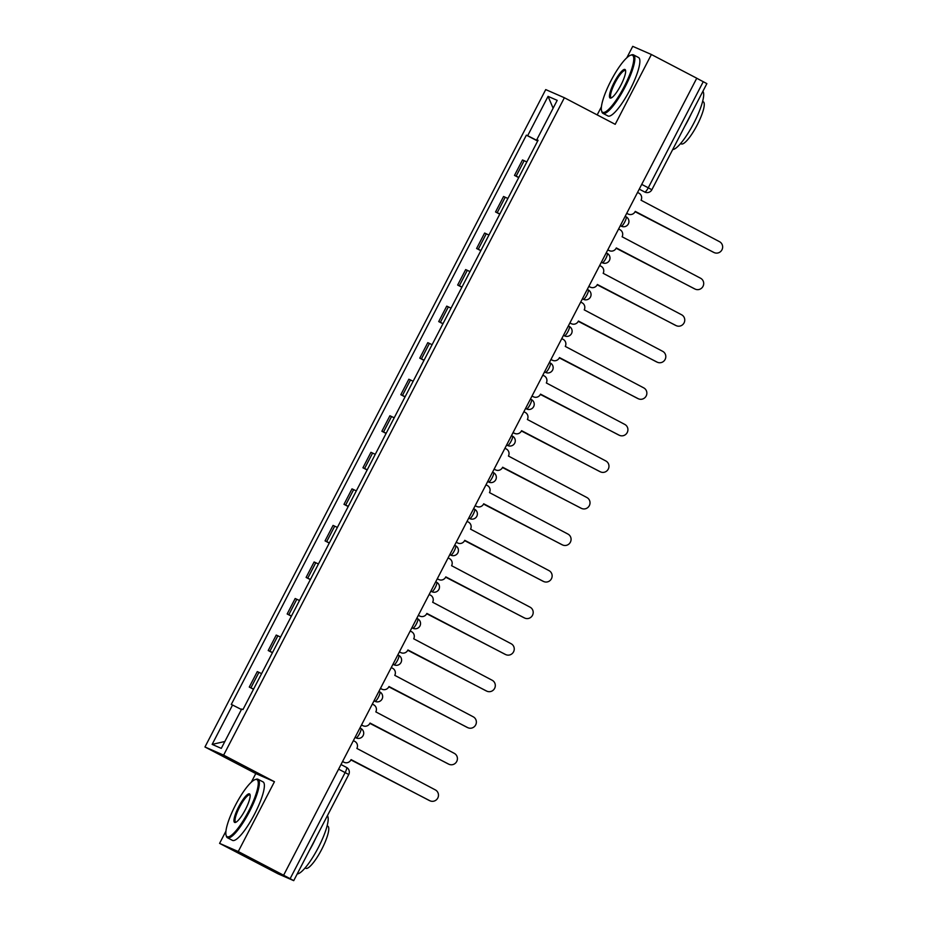 <?xml version="1.0" encoding="UTF-8"?>
<svg xmlns="http://www.w3.org/2000/svg" width="927" height="927" viewBox="0 0 927 927"><rect width="100%" height="100%" fill="white"/><g stroke="black" fill="none" stroke-linecap="round" stroke-linejoin="round"><path stroke-width="1.39" d="M225.933 831.148L219.595 843.373L278.204 873.883L293.732 880.65L290.128 878.692L345.145 772.562A5.284 1.182 -62.4 0 0 346.501 767.417A5.284 1.182 -62.4 0 0 346.489 767.405L340.997 764.532L346.501 767.417A5.284 5.284 0 0 1 348.749 774.52L338.61 769.143M219.595 843.373L238.262 851.531L283.616 875.239L696.756 78.216L651.391 54.508L615.204 124.322L564.381 97.741L545.725 89.595L204.96 746.988L255.782 773.558L251.321 782.179M651.391 54.508L632.735 46.35L626.814 57.787M601.426 106.744L597.197 114.902M238.262 851.531L274.45 781.716L223.627 755.134L564.381 97.741M283.616 875.239L290.128 878.692M696.733 78.25L706.872 83.627L651.855 189.757L648.263 187.799L703.269 81.669M526.837 161.947L522.504 159.942L514.497 175.4L518.819 177.416M518.714 177.613L514.497 175.4M507.892 198.494L503.57 196.489L495.551 211.947L499.873 213.963M499.769 214.16L495.551 211.947M488.946 235.041L484.624 233.036L476.605 248.494L480.928 250.51M480.823 250.707L476.605 248.494M470.001 271.588L465.678 269.583L457.66 285.041L461.982 287.057M461.878 287.254L457.66 285.041M451.055 308.135L446.733 306.13L438.714 321.588L443.036 323.604M442.932 323.801L438.714 321.588M432.109 344.693L427.787 342.677L419.769 358.135L424.091 360.151M423.987 360.348L419.769 358.135M413.164 381.24L408.842 379.224L400.823 394.693L405.145 396.698M405.053 396.895L400.823 394.693M394.218 417.787L389.896 415.771L381.878 431.24L386.2 433.245M386.107 433.442L381.878 431.24M375.273 454.334L370.951 452.318L362.932 467.787L367.266 469.792M367.162 469.989L362.932 467.787M356.327 490.881L352.005 488.865L343.987 504.334L348.32 506.339M348.216 506.536L343.987 504.334M337.382 527.428L333.06 525.412L325.053 540.881L329.375 542.886M329.27 543.083L325.053 540.881M318.436 563.975L314.114 561.971L306.107 577.428L310.429 579.433M310.325 579.63L306.107 577.428M299.502 600.522L295.168 598.518L287.161 613.975L291.484 615.98M291.379 616.177L287.161 613.975M280.557 637.069L276.234 635.065L268.216 650.522L272.538 652.538M272.434 652.735L268.216 650.522M261.611 673.616L257.289 671.611L249.27 687.069L253.592 689.085M253.488 689.282L249.27 687.069M537.776 140.846L527.648 135.713L548.054 96.362L557.197 100.348L536.791 139.71L538.008 140.383M224.844 741.507L212.156 744.381L221.286 748.379L241.692 709.016L242.967 709.572L538.066 140.267L536.791 139.71M212.156 744.381L232.55 705.018L241.437 709.514M527.648 135.713L526.374 135.157L231.275 704.462L232.55 705.018M204.96 746.988L223.627 755.134M255.782 773.558L274.45 781.716M537.66 141.055L526.374 135.157M548.054 96.362L553.118 108.227M626.733 213.28L628.112 213.998A5.284 5.145 113.6 0 0 635.099 211.704L713.906 252.457A6.072 5.91 113.6 0 0 722.04 249.63A6.072 5.91 113.6 0 0 719.503 241.68L641.055 200.22A5.284 5.145 113.6 0 0 638.923 193.152L637.544 192.434M714.277 252.631L713.57 252.318A6.072 5.91 -66.4 0 1 713.199 252.144L635.262 211.391M628.425 214.149L627.718 213.847A5.284 5.145 -66.4 0 1 627.405 213.697L626.71 213.326M607.799 249.826L609.166 250.545A5.284 5.145 113.6 0 0 616.154 248.251L694.972 289.004A6.072 5.91 113.6 0 0 703.095 286.176A6.072 5.91 113.6 0 0 700.557 278.227L622.11 236.767A5.284 5.145 113.6 0 0 619.978 229.699L618.599 228.981M695.331 289.178L694.624 288.865A6.072 5.91 -66.4 0 1 694.265 288.691L616.316 247.938M609.479 250.696L608.772 250.394A5.284 5.145 -66.4 0 1 608.46 250.244L607.764 249.884M588.854 286.373L590.221 287.092A5.284 5.145 113.6 0 0 597.208 284.798L676.026 325.551A6.072 5.91 113.6 0 0 684.149 322.723A6.072 5.91 113.6 0 0 681.612 314.774L603.164 273.314A5.284 5.145 113.6 0 0 601.032 266.246L599.653 265.528M676.386 325.725L675.679 325.423A6.072 5.91 -66.4 0 1 675.319 325.25L597.37 284.496M590.534 287.254L589.827 286.941A5.284 5.145 -66.4 0 1 589.514 286.791L588.819 286.431M610.905 80.858A32.202 7.231 -62.4 0 0 601.553 110.753A32.202 7.231 -62.4 0 0 624.184 86.663A32.202 7.231 -62.4 0 0 630.592 55.226A32.202 7.231 -62.4 0 0 610.905 80.858M630.592 55.226L631.588 54.878A32.99 7.404 117.6 0 1 633.512 54.878A32.99 7.404 117.6 0 1 625.03 87.092A32.99 7.404 117.6 0 1 602.944 113.349A32.99 7.404 117.6 0 1 601.843 111.773L601.553 110.753M614.23 82.306A16.095 3.615 117.6 0 1 625.54 70.267A16.095 3.615 117.6 0 1 620.858 85.214A16.095 3.615 117.6 0 1 611.02 98.03A16.095 3.615 117.6 0 1 614.23 82.306M625.644 70.858A15.307 3.43 -62.4 0 0 625.319 70.556A15.307 3.43 -62.4 0 0 615.076 82.735A15.307 3.43 -62.4 0 0 611.136 97.683A15.307 3.43 -62.4 0 0 611.565 97.775M702.886 91.309A32.99 7.404 117.6 0 1 693.859 123.071A32.99 7.404 117.6 0 1 672.701 149.537M691.275 113.72A32.99 7.404 117.6 0 1 688.158 120.093A32.99 7.404 117.6 0 1 684.729 126.339M702.62 101.437L703.303 101.796A23.754 5.33 117.6 0 1 697.197 124.983A23.754 5.33 117.6 0 1 681.299 143.894L680.603 143.534M633.512 54.878L638.529 57.509A32.99 7.404 117.6 0 1 630.047 89.71A32.99 7.404 117.6 0 1 607.961 115.979L602.944 113.349M235.412 805.262A32.202 7.231 -62.4 0 0 226.061 835.157A32.202 7.231 -62.4 0 0 248.691 811.055A32.202 7.231 -62.4 0 0 255.099 779.619A32.202 7.231 -62.4 0 0 235.412 805.262M255.099 779.619L256.095 779.283A32.99 7.404 117.6 0 1 258.019 779.283A32.99 7.404 117.6 0 1 249.537 811.484A32.99 7.404 117.6 0 1 227.451 837.753A32.99 7.404 117.6 0 1 226.35 836.177L226.061 835.157M238.737 806.71A16.095 3.615 117.6 0 1 250.047 794.659A16.095 3.615 117.6 0 1 245.377 809.607A16.095 3.615 117.6 0 1 235.528 822.423A16.095 3.615 117.6 0 1 238.737 806.71M250.151 795.25A15.307 3.43 -62.4 0 0 249.826 794.949A15.307 3.43 -62.4 0 0 239.583 807.139A15.307 3.43 -62.4 0 0 235.643 822.075A15.307 3.43 -62.4 0 0 236.072 822.168M327.393 815.714A32.99 7.404 117.6 0 1 318.367 847.475A32.99 7.404 117.6 0 1 297.208 873.941M315.783 838.112A32.99 7.404 117.6 0 1 312.666 844.497A32.99 7.404 117.6 0 1 309.236 850.731M327.127 825.83L327.81 826.189A23.754 5.33 117.6 0 1 321.704 849.387A23.754 5.33 117.6 0 1 305.806 868.298L305.11 867.927M258.019 779.283L263.036 781.901A32.99 7.404 117.6 0 1 254.554 814.103A32.99 7.404 117.6 0 1 232.468 840.372L227.451 837.753M569.908 322.932L571.275 323.65A5.284 5.145 113.6 0 0 578.263 321.345L657.081 362.098A6.072 5.91 113.6 0 0 665.204 359.27A6.072 5.91 113.6 0 0 662.666 351.321L584.219 309.861A5.284 5.145 113.6 0 0 582.086 302.793L580.708 302.075M657.44 362.272L656.733 361.97A6.072 5.91 -66.4 0 1 656.374 361.797L578.425 321.043M571.588 323.801L570.881 323.488A5.284 5.145 -66.4 0 1 570.568 323.338L569.885 322.978M550.962 359.479L552.33 360.197A5.284 5.145 113.6 0 0 559.317 357.892L638.135 398.645A6.072 5.91 113.6 0 0 646.258 395.817A6.072 5.91 113.6 0 0 643.72 387.868L565.273 346.408A5.284 5.145 113.6 0 0 563.141 339.34L561.762 338.622M638.494 398.819L637.788 398.517A6.072 5.91 -66.4 0 1 637.428 398.343L559.479 357.59M552.654 360.348L551.947 360.035A5.284 5.145 -66.4 0 1 551.623 359.885L550.939 359.525M532.017 396.026L533.384 396.744A5.284 5.145 113.6 0 0 540.371 394.438L619.19 435.192A6.072 5.91 113.6 0 0 627.312 432.364A6.072 5.91 113.6 0 0 624.775 424.415L546.327 382.955A5.284 5.145 113.6 0 0 544.195 375.887L542.828 375.168M619.549 435.366L618.842 435.064A6.072 5.91 -66.4 0 1 618.483 434.89L540.534 394.137M533.709 396.895L533.002 396.582A5.284 5.145 -66.4 0 1 532.677 396.432L531.994 396.072M513.071 432.573L514.439 433.291A5.284 5.145 113.6 0 0 521.426 430.985L600.244 471.75A6.072 5.91 113.6 0 0 608.367 468.911A6.072 5.91 113.6 0 0 605.829 460.962L527.382 419.502A5.284 5.145 113.6 0 0 525.25 412.434L523.882 411.715M600.603 471.924L599.896 471.611A6.072 5.91 -66.4 0 1 599.537 471.437L521.588 430.684M514.763 433.442L514.056 433.129A5.284 5.145 -66.4 0 1 513.732 432.979L513.048 432.619M494.126 469.12L495.505 469.838A5.284 5.145 113.6 0 0 502.492 467.532L581.299 508.297A6.072 5.91 113.6 0 0 589.421 505.458A6.072 5.91 113.6 0 0 586.884 497.521L508.436 456.049A5.284 5.145 113.6 0 0 506.304 448.981L504.937 448.262M581.658 508.471L580.951 508.158A6.072 5.91 -66.4 0 1 580.592 507.984L502.643 467.231M495.818 469.989L495.111 469.676A5.284 5.145 -66.4 0 1 494.798 469.525L494.103 469.166M475.18 505.667L476.559 506.385A5.284 5.145 113.6 0 0 483.546 504.079L562.353 544.844A6.072 5.91 113.6 0 0 570.476 542.005A6.072 5.91 113.6 0 0 567.938 534.068L489.491 492.608A5.284 5.145 113.6 0 0 487.359 485.528L485.991 484.809M562.712 545.018L562.005 544.705A6.072 5.91 -66.4 0 1 561.646 544.531L483.697 503.778M476.872 506.536L476.165 506.223A5.284 5.145 -66.4 0 1 475.852 506.072L475.157 505.713M456.235 542.214L457.614 542.932A5.284 5.145 113.6 0 0 464.601 540.626L543.407 581.391A6.072 5.91 113.6 0 0 551.542 578.552A6.072 5.91 113.6 0 0 548.993 570.615L470.545 529.155A5.284 5.145 113.6 0 0 468.413 522.086L467.046 521.368M543.778 581.565L543.06 581.252A6.072 5.91 -66.4 0 1 542.701 581.078L464.751 540.325M457.926 543.083L457.22 542.77A5.284 5.145 -66.4 0 1 456.907 542.619L456.211 542.26M437.289 578.761L438.668 579.479A5.284 5.145 113.6 0 0 445.655 577.173L524.462 617.938A6.072 5.91 113.6 0 0 532.596 615.099A6.072 5.91 113.6 0 0 530.047 607.162L451.6 565.702A5.284 5.145 113.6 0 0 449.479 558.633L448.1 557.915M524.833 618.112L524.126 617.799A6.072 5.91 -66.4 0 1 523.755 617.625L445.806 576.872M438.981 579.63L438.274 579.317A5.284 5.145 -66.4 0 1 437.961 579.166L437.266 578.807M418.344 615.308L419.722 616.026A5.284 5.145 113.6 0 0 426.71 613.72L505.516 654.485A6.072 5.91 113.6 0 0 513.651 651.646A6.072 5.91 113.6 0 0 511.101 643.709L432.654 602.249A5.284 5.145 113.6 0 0 430.534 595.18L429.155 594.462M505.887 654.659L505.18 654.346A6.072 5.91 -66.4 0 1 504.809 654.172L426.86 613.419M420.035 616.177L419.328 615.876A5.284 5.145 -66.4 0 1 419.016 615.713L418.32 615.354M399.398 651.855L400.777 652.573A5.284 5.145 113.6 0 0 407.764 650.279L486.571 691.032A6.072 5.91 113.6 0 0 494.705 688.205A6.072 5.91 113.6 0 0 492.167 680.256L413.709 638.796A5.284 5.145 113.6 0 0 411.588 631.727L410.209 631.009M486.942 691.206L486.235 690.893A6.072 5.91 -66.4 0 1 485.864 690.719L407.926 649.966M401.09 652.724L400.383 652.423A5.284 5.145 -66.4 0 1 400.07 652.272L399.375 651.901M380.452 688.402L381.831 689.12A5.284 5.145 113.6 0 0 388.819 686.826L467.637 727.579A6.072 5.91 113.6 0 0 475.76 724.752A6.072 5.91 113.6 0 0 473.222 716.803L394.775 675.343A5.284 5.145 113.6 0 0 392.642 668.274L391.264 667.556M467.996 727.753L467.289 727.44A6.072 5.91 -66.4 0 1 466.918 727.266L388.981 686.513M382.144 689.271L381.437 688.97A5.284 5.145 -66.4 0 1 381.124 688.819L380.429 688.448M361.518 724.949L362.886 725.667A5.284 5.145 113.6 0 0 369.873 723.373L448.691 764.126A6.072 5.91 113.6 0 0 456.814 761.299A6.072 5.91 113.6 0 0 454.276 753.35L375.829 711.89A5.284 5.145 113.6 0 0 373.697 704.821L372.318 704.103M449.05 764.3L448.344 763.999A6.072 5.91 -66.4 0 1 447.984 763.813L370.035 723.06M363.199 725.818L362.492 725.517A5.284 5.145 -66.4 0 1 362.179 725.366L361.484 725.007M342.573 761.496L343.94 762.214A5.284 5.145 113.6 0 0 350.927 759.92L429.746 800.673A6.072 5.91 113.6 0 0 437.868 797.846A6.072 5.91 113.6 0 0 435.331 789.897L356.883 748.437A5.284 5.145 113.6 0 0 354.751 741.368L353.372 740.65M430.105 800.847L429.398 800.546A6.072 5.91 -66.4 0 1 429.039 800.372L351.09 759.619M344.253 762.376L343.546 762.064A5.284 5.145 -66.4 0 1 343.233 761.913L342.55 761.554M359.537 733.639A5.284 1.182 -62.4 0 0 360.893 728.483A5.284 1.182 -62.4 0 0 360.87 728.471L360.893 728.483A5.284 5.284 0 0 1 363.199 735.435A5.284 5.284 0 0 1 356.327 737.996A5.284 5.145 113.6 0 1 356.014 737.846A5.284 1.182 -62.4 0 0 359.537 733.639M378.471 697.092A5.284 1.182 -62.4 0 0 379.838 691.936A5.284 1.182 -62.4 0 0 379.815 691.924L379.838 691.936A5.284 5.284 0 0 1 382.144 698.888A5.284 5.284 0 0 1 375.273 701.449A5.284 5.145 113.6 0 1 374.96 701.299A5.284 1.182 -62.4 0 0 378.471 697.092M397.416 660.545A5.284 1.182 -62.4 0 0 398.784 655.389A5.284 1.182 -62.4 0 0 398.761 655.377L398.784 655.389A5.284 5.284 0 0 1 401.09 662.341A5.284 5.284 0 0 1 394.218 664.902A5.284 5.145 113.6 0 1 393.905 664.752A5.284 1.182 -62.4 0 0 397.416 660.545M416.362 623.987A5.284 1.182 -62.4 0 0 417.718 618.842A5.284 1.182 -62.4 0 0 417.706 618.83L417.718 618.842A5.284 5.284 0 0 1 420.035 625.795A5.284 5.284 0 0 1 413.164 628.355A5.284 5.145 113.6 0 1 412.851 628.205A5.284 1.182 -62.4 0 0 416.362 623.987M435.308 587.44A5.284 1.182 -62.4 0 0 436.663 582.295A5.284 1.182 -62.4 0 0 436.652 582.283L436.663 582.295A5.284 5.284 0 0 1 438.981 589.248A5.284 5.284 0 0 1 432.109 591.808A5.284 5.145 113.6 0 1 431.797 591.658A5.284 1.182 -62.4 0 0 435.308 587.44M454.253 550.893A5.284 1.182 -62.4 0 0 455.609 545.748A5.284 1.182 -62.4 0 0 455.597 545.736L455.609 545.748A5.284 5.284 0 0 1 457.926 552.701A5.284 5.284 0 0 1 451.055 555.261A5.284 5.145 113.6 0 1 450.742 555.111A5.284 1.182 -62.4 0 0 454.253 550.893M473.199 514.346A5.284 1.182 -62.4 0 0 474.554 509.201A5.284 1.182 -62.4 0 0 474.543 509.19L474.554 509.201A5.284 5.284 0 0 1 476.872 516.154A5.284 5.284 0 0 1 470.001 518.714A5.284 5.145 113.6 0 1 469.688 518.564A5.284 1.182 -62.4 0 0 473.199 514.346M492.144 477.799A5.284 1.182 -62.4 0 0 493.5 472.643A5.284 1.182 -62.4 0 0 493.488 472.643L493.5 472.643A5.284 5.284 0 0 1 495.818 479.607A5.284 5.284 0 0 1 488.946 482.167A5.284 5.145 113.6 0 1 488.633 482.005A5.284 1.182 -62.4 0 0 492.144 477.799M511.09 441.252A5.284 1.182 -62.4 0 0 512.446 436.096A5.284 1.182 -62.4 0 0 512.434 436.096L512.446 436.096A5.284 5.284 0 0 1 514.763 443.06A5.284 5.284 0 0 1 507.892 445.609A5.284 5.145 113.6 0 1 507.567 445.458A5.284 1.182 -62.4 0 0 511.09 441.252M530.035 404.705A5.284 1.182 -62.4 0 0 531.391 399.549A5.284 1.182 -62.4 0 0 531.38 399.549L531.391 399.549A5.284 5.284 0 0 1 533.709 406.513A5.284 5.284 0 0 1 526.837 409.062A5.284 5.145 113.6 0 1 526.513 408.911A5.284 1.182 -62.4 0 0 530.035 404.705M548.981 368.158A5.284 1.182 -62.4 0 0 550.337 363.002A5.284 1.182 -62.4 0 0 550.314 363.002L550.337 363.002A5.284 5.284 0 0 1 552.654 369.966A5.284 5.284 0 0 1 545.783 372.515A5.284 5.145 113.6 0 1 545.458 372.364A5.284 1.182 -62.4 0 0 548.981 368.158M567.927 331.611A5.284 1.182 -62.4 0 0 569.282 326.455A5.284 1.182 -62.4 0 0 569.259 326.443L569.282 326.455A5.284 5.284 0 0 1 571.6 333.419A5.284 5.284 0 0 1 564.717 335.968A5.284 5.145 113.6 0 1 564.404 335.817A5.284 1.182 -62.4 0 0 567.927 331.611M586.872 295.064A5.284 1.182 -62.4 0 0 588.228 289.908A5.284 1.182 -62.4 0 0 588.205 289.896L588.228 289.908A5.284 5.284 0 0 1 590.545 296.872A5.284 5.284 0 0 1 583.662 299.421A5.284 5.145 113.6 0 1 583.35 299.27A5.284 1.182 -62.4 0 0 586.872 295.064M605.818 258.517A5.284 1.182 -62.4 0 0 607.173 253.361A5.284 1.182 -62.4 0 0 607.15 253.349L607.173 253.361A5.284 5.284 0 0 1 609.479 260.313A5.284 5.284 0 0 1 602.608 262.874A5.284 5.145 113.6 0 1 602.295 262.723A5.284 1.182 -62.4 0 0 605.818 258.517M624.752 221.97A5.284 1.182 -62.4 0 0 626.119 216.814A5.284 1.182 -62.4 0 0 626.096 216.802L626.119 216.814A5.284 5.284 0 0 1 628.425 223.766A5.284 5.284 0 0 1 621.553 226.327A5.284 5.145 113.6 0 1 621.241 226.176A5.284 1.182 -62.4 0 0 624.752 221.97M639.248 189.143L644.74 192.016A5.284 5.145 -66.4 0 0 645.053 192.167L644.74 192.016A5.284 1.182 -62.4 0 0 648.263 187.799L641.716 184.38M356.327 737.996L355.087 737.359M375.273 701.449L374.033 700.812M394.218 664.902L392.967 664.265M411.878 627.776L412.851 628.205L411.912 627.718M432.109 591.808L430.858 591.171M451.055 555.261L449.804 554.624M470.001 518.714L468.749 518.077M488.946 482.167L487.695 481.519M506.605 445.041L507.567 445.458L506.64 444.972M526.837 409.062L525.586 408.425M545.783 372.515L544.531 371.878M564.717 335.968L563.477 335.331M583.662 299.421L582.423 298.784M601.333 262.306L602.295 262.723L601.368 262.237M621.553 226.327L620.302 225.69M269.873 651.252L277.891 635.783M288.818 614.705L296.837 599.236M307.764 578.158L315.783 562.689M326.71 541.6L334.717 526.142M345.655 505.053L353.662 489.595M364.601 468.506L372.608 453.048M383.546 431.959L391.553 416.501M402.48 395.412L410.499 379.954M421.426 358.865L429.444 343.407M440.371 322.318L448.39 306.86M459.317 285.771L467.335 270.302M478.262 249.224L486.281 233.755M497.208 212.677L505.227 197.208M516.154 176.13L524.172 160.661M250.927 687.799L258.946 672.33M628.112 213.998L627.405 213.697M713.906 252.457L713.199 252.144M609.166 250.545L608.46 250.244M694.972 289.004L694.265 288.691M590.221 287.092L589.514 286.791M676.026 325.551L675.319 325.25M571.275 323.65L570.568 323.338M657.081 362.098L656.374 361.797M552.33 360.197L551.623 359.885M638.135 398.645L637.428 398.343M533.384 396.744L532.677 396.432M619.19 435.192L618.483 434.89M514.439 433.291L513.732 432.979M600.244 471.75L599.537 471.437M495.505 469.838L494.798 469.525M581.299 508.297L580.592 507.984M476.559 506.385L475.852 506.072M562.353 544.844L561.646 544.531M457.614 542.932L456.907 542.619M543.407 581.391L542.701 581.078M438.668 579.479L437.961 579.166M524.462 617.938L523.755 617.625M419.722 616.026L419.016 615.713M505.516 654.485L504.809 654.172M400.777 652.573L400.07 652.272M486.571 691.032L485.864 690.719M381.831 689.12L381.124 688.819M467.637 727.579L466.918 727.266M362.886 725.667L362.179 725.366M448.691 764.126L447.984 763.813M343.94 762.214L343.233 761.913M429.746 800.673L429.039 800.372M601.322 262.318L602.608 262.874M506.605 445.053L507.892 445.609M411.878 627.788L413.164 628.355M348.749 774.52L293.732 880.65M645.053 192.167A5.284 5.284 0 0 0 651.855 189.757"/></g></svg>
